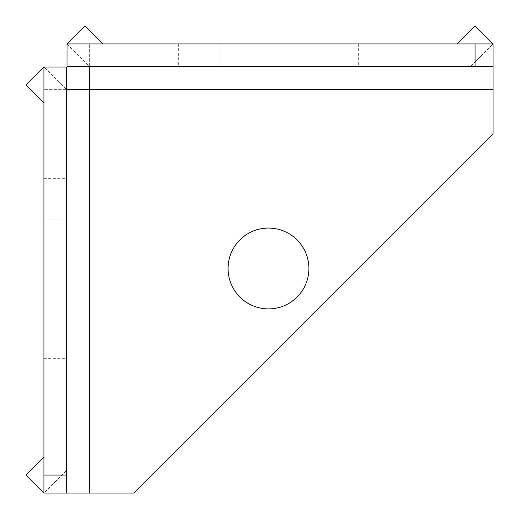 <?xml version="1.0" encoding="UTF-8"?>
<svg xmlns="http://www.w3.org/2000/svg" width="519" height="519" viewBox="0 0 519 519"><rect width="100%" height="100%" fill="white"/><g stroke="black" fill="none" stroke-linecap="round" stroke-linejoin="round"><path stroke-width="0.39" stroke-dasharray="2.6 1.95" d="M43.914 102.937L43.914 67.009L25.95 84.973L43.914 102.937L43.914 67.009L66.374 67.009L43.914 67.009L43.914 493.05L66.374 470.59L66.374 493.05L43.914 493.05L66.374 470.59L66.374 493.05L43.914 493.05L133.74 493.05L493.05 133.74L493.05 43.914L89.365 43.914L89.365 66.374L67.009 66.374L89.463 66.374L67.009 43.914L102.937 43.914L84.973 25.95L67.009 43.914L102.937 43.914M228.062 268.485A40.424 40.424 0 0 0 268.485 308.902A40.424 40.424 0 0 0 308.902 268.485A40.424 40.424 0 0 0 268.485 228.062A40.424 40.424 0 0 0 228.062 268.485M43.914 317.888L43.914 219.076L43.914 317.888L66.374 317.888L66.374 219.076L66.374 358.311L66.374 317.888L43.914 317.888M43.914 219.076L43.914 178.653L43.914 219.076L66.374 219.076L66.374 178.653L66.374 219.076L43.914 219.076M43.914 493.05L43.914 457.122L25.95 475.086L43.914 493.05L43.914 457.122M66.374 493.05L66.374 89.365L43.914 89.365L89.365 89.365L89.365 43.914L67.009 43.914L67.009 66.374L89.463 66.374L67.009 43.914L67.009 66.374L67.009 43.914M66.374 89.365L66.374 67.009L66.374 89.463L66.374 67.009L43.914 67.009L66.374 89.463L43.914 67.009M317.888 43.914L219.076 43.914L317.888 43.914L317.888 66.374L358.311 66.374L178.653 66.374L317.888 66.374L317.888 43.914M219.076 43.914L178.653 43.914L219.076 43.914L219.076 66.374L219.076 43.914M457.122 43.914L493.05 43.914L457.122 43.914L475.086 25.95L493.05 43.914L493.05 66.374L89.365 66.374M493.05 66.374L470.59 66.374L493.05 66.374L493.05 43.914L470.441 66.529L493.05 43.914M493.05 89.365L89.365 89.365L89.365 493.05M178.653 43.914L178.653 66.374M358.311 43.914L358.311 66.374M43.914 358.311L66.374 358.311M43.914 178.653L66.374 178.653"/><path stroke-width="0.78" d="M43.914 457.122L25.95 475.086L43.914 493.05L133.74 493.05L493.05 133.74L493.05 66.374L67.009 66.374L67.009 43.914L493.05 43.914L493.05 66.374M43.914 493.05L43.914 475.086L66.374 475.086L66.374 493.05M43.914 475.086L43.914 67.009L66.374 67.009L66.374 475.086M493.05 89.365L66.374 89.365M89.365 493.05L89.365 66.374M228.062 268.485A40.424 40.424 0 0 0 268.485 308.902A40.424 40.424 0 0 0 308.902 268.485A40.424 40.424 0 0 0 268.485 228.062A40.424 40.424 0 0 0 228.062 268.485M43.914 67.009L25.95 84.973L43.914 102.937M102.937 43.914L84.973 25.95L67.009 43.914M475.086 66.374L475.086 43.914M457.122 43.914L475.086 25.95L493.05 43.914"/></g></svg>
